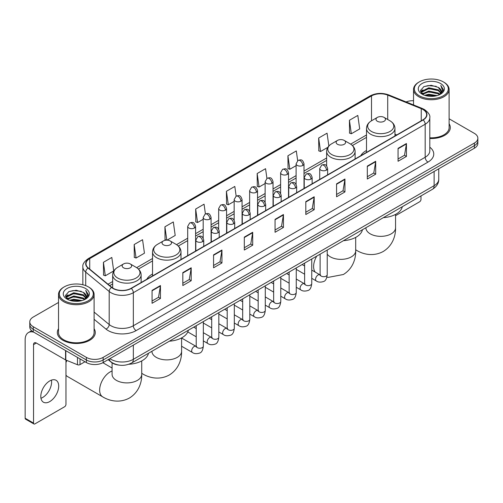 <?xml version="1.0" encoding="UTF-8"?>
<svg xmlns="http://www.w3.org/2000/svg" width="503" height="503" viewBox="0 0 503 503"><rect width="100%" height="100%" fill="white"/><g stroke="black" fill="none" stroke-linecap="round" stroke-linejoin="round"><path stroke-width="0.75" d="M152.535 274.016A20.95 12.097 0 0 0 146.782 279.259M366.498 150.485A20.95 12.097 0 0 0 360.745 155.729M118.827 365.084A11.858 6.847 180 0 1 111.32 362.286L108.145 359.664M58.518 302.46L33.255 317.041A11.858 6.847 0 0 0 29.784 321.882L29.784 327.051A11.858 6.847 0 0 0 33.255 331.892L86.371 362.556A11.858 6.847 0 0 0 103.14 362.556L474.379 148.228A11.858 6.847 0 0 0 477.85 143.38L477.85 140.802A11.858 6.847 0 0 1 474.379 145.644A11.858 6.847 0 0 0 477.85 140.802L477.85 138.218A11.858 6.847 0 0 0 474.379 133.377L449.116 118.796M29.784 321.882A11.858 6.847 0 0 0 33.255 326.724L86.371 357.388A11.858 6.847 0 0 0 103.14 357.388L103.14 359.972L474.379 145.644L103.14 359.972A11.858 6.847 0 0 1 86.371 359.972A11.858 6.847 0 0 0 103.14 359.972L103.14 362.556M33.255 326.724L33.255 329.308L86.371 359.972L33.255 329.308A11.858 6.847 0 0 1 29.784 324.466A11.858 6.847 0 0 0 33.255 329.308L33.255 331.892M58.518 328.723A18.976 10.953 0 0 0 57.329 332.533A18.976 10.953 0 0 0 62.888 340.28A18.976 10.953 0 0 0 83.567 342.656A18.976 10.953 0 0 0 95.281 332.533A18.976 10.953 0 0 0 94.099 328.723A18.976 10.953 0 0 1 95.281 332.533A18.976 10.953 0 0 1 83.567 342.656A18.976 10.953 0 0 1 62.888 340.28A18.976 10.953 0 0 1 57.329 332.533A18.976 10.953 0 0 1 58.518 328.723M422.941 109.491A12.65 7.306 180 0 1 426.645 114.653A12.65 7.306 180 0 1 422.941 119.821L131.094 288.313A12.65 7.306 180 0 1 111.792 287.339L88.302 267.973A12.65 7.306 180 0 1 86.013 263.786A12.65 7.306 180 0 1 89.723 258.617L371.51 95.928A12.65 7.306 180 0 1 387.712 95.111L421.25 108.673A12.65 7.306 180 0 1 422.941 109.491M423.161 109.358A12.965 7.488 0 0 0 421.432 108.522L387.888 94.96A12.965 7.488 0 0 0 371.283 95.803L89.496 258.492A12.965 7.488 0 0 0 88.044 268.08L111.528 287.446A12.965 7.488 0 0 0 131.321 288.445L423.161 119.947A12.965 7.488 0 0 0 423.161 109.358M152.063 290.382L152.063 303.29L160.451 298.449L160.451 285.541L152.063 290.382M152.063 301.001L158.52 297.273L160.413 285.968A3.163 1.823 -120 0 0 160.451 285.541M158.464 297.304L160.451 298.449M182.815 272.626L182.815 285.541L191.197 280.699L191.197 267.785L182.815 272.626M182.815 283.246L189.273 279.517L191.165 268.212A3.163 1.823 -120 0 0 191.197 267.785M189.216 279.549L191.197 280.699M213.561 254.87L213.561 267.785L221.949 262.943L221.949 250.029L213.561 254.87M213.561 265.496L220.018 261.767L221.917 250.463A3.163 1.823 -120 0 0 221.949 250.029M219.962 261.799L221.949 262.943M244.313 237.12L244.313 250.029L252.701 245.187L252.701 232.279L244.313 237.12M244.313 247.74L250.771 244.012L252.663 232.707A3.163 1.823 -120 0 0 252.701 232.279M250.714 244.043L252.701 245.187M398.062 148.354L398.062 161.268L406.449 156.42L406.449 143.512L398.062 148.354M398.062 158.973L404.519 155.245L406.411 143.94A3.163 1.823 -120 0 0 406.449 143.512M404.462 155.276L406.449 156.42M367.309 166.109L367.309 179.018L375.697 174.176L375.697 161.268L367.309 166.109M367.309 176.729L373.773 173.001L375.666 161.696A3.163 1.823 -120 0 0 375.697 161.268M373.716 173.032L375.697 174.176M336.564 183.859L336.564 196.774L344.945 191.932L344.945 179.018L336.564 183.859M336.564 194.479L343.021 190.75L344.913 179.445A3.163 1.823 -120 0 0 344.945 179.018M342.964 190.782L344.945 191.932M305.811 201.615L305.811 214.523L314.199 209.682L314.199 196.774L305.811 201.615M305.811 212.235L312.269 208.506L314.161 197.201A3.163 1.823 -120 0 0 314.199 196.774M312.212 208.538L314.199 209.682M275.059 219.365L275.059 232.279L283.447 227.438L283.447 214.523L275.059 219.365M275.059 229.984L281.523 226.256L283.415 214.951A3.163 1.823 -120 0 0 283.447 214.523M281.466 226.293L283.447 227.438M429.807 138.488A18.976 10.953 0 0 0 450.304 127.567A18.976 10.953 0 0 0 449.116 123.757A18.976 10.953 0 0 1 450.304 127.567A18.976 10.953 0 0 1 429.807 138.488M103.14 357.388L474.379 143.059A11.858 6.847 0 0 0 477.85 138.218M413.535 100.719A11.858 6.847 0 0 0 406.097 101.939M167.071 240.132L175.201 235.442L173.309 221.949L164.921 226.79L165.059 239.623M134.169 244.546L136.068 258.033L144.449 253.191L142.556 239.705L134.169 244.546L134.307 257.379M103.423 262.296L105.316 275.789L113.703 270.947L111.811 257.454L103.423 262.296L103.555 275.128M266.917 178.389L265.559 168.687L257.171 173.529L257.303 186.362M297.669 160.658L296.305 150.938L287.923 155.779L288.056 168.612M328.855 146.002L327.057 133.182L318.669 138.023L318.808 150.856M349.422 120.274L351.314 133.76L359.702 128.919L357.809 115.432L349.422 120.274L349.554 133.106M205.419 213.901L204.061 204.193L195.673 209.041L195.805 221.873M236.165 196.132L234.807 186.443L226.419 191.285L226.557 204.117M226.419 191.285L228.312 204.778L234.153 201.401M228.312 204.778L226.419 204.067M257.171 173.529L259.064 187.022L265.125 183.52M259.064 187.022L257.171 186.311M287.923 155.779L289.816 169.266L296.097 165.638M289.816 169.266L287.923 168.562M318.669 138.023L320.562 151.516L327.855 147.304M320.562 151.516L318.669 150.806M351.314 133.76L349.422 133.056M195.673 209.041L197.566 222.527L203.181 219.289M197.566 222.527L195.673 221.823M166.418 240.132L164.921 239.573M164.921 226.79L166.795 240.126M136.068 258.033L134.169 257.329M105.316 275.789L103.423 275.078M395.553 215.68L419.584 201.81A1.974 1.144 120 0 0 420.986 199.389L420.986 195.925M419.307 95.771A17.001 9.815 0 0 0 443.344 95.771A17.001 9.815 0 0 0 443.344 81.895L443.904 82.215A17.787 10.274 0 0 1 449.116 89.477A17.787 10.274 0 0 1 438.132 98.965A17.787 10.274 0 0 1 418.748 96.739A17.787 10.274 0 0 1 413.535 89.477A17.787 10.274 0 0 1 418.748 82.215L419.307 81.895A17.001 9.815 0 0 0 419.307 95.771M429.807 137.797A17.787 10.274 0 0 0 449.116 127.567L449.116 89.477M424.664 95.306L428.77 94.256L437.088 95.589M425.84 95.664L428.77 95.067L435.868 95.891M422.124 93.979L428.77 91.03L438.314 93.042L439.848 94.319M422.52 94.325L428.77 91.835L438.314 93.854L439.427 94.702M421.558 93.439L421.778 91.301L428.77 87.799L438.314 89.817L440.93 92.778M421.476 93.049L421.778 92.106L428.77 88.61L438.314 90.622L440.741 93.168M439.326 94.784A9.884 5.709 0 0 0 441.213 91.433A9.884 5.709 0 0 0 438.314 87.396L441.206 91.628M440.553 83.504A13.047 7.532 0 0 0 422.13 83.492A13.047 7.532 0 0 0 422.042 94.124A13.047 7.532 0 0 0 422.099 94.155A13.047 7.532 0 0 0 440.609 94.124A13.047 7.532 0 0 0 440.553 83.504M438.314 87.396L431.216 85.277L423.916 86.617L420.533 90.439L422.778 94.514M440.131 94.388L443.288 90.389L443.35 89.672L440.785 85.384L442.401 90.188L439.427 94.734M443.904 82.215L443.344 81.895A17.001 9.815 0 0 0 419.307 81.895M440.785 85.384L443.344 89.836M423.746 86.705L428.216 85.598L436.22 86.315M420.665 91.898L422.124 90.754M425.331 89.383L428.216 88.83L435.938 89.459M425.331 92.615L428.216 92.055L435.938 92.69M425.922 95.689L428.216 95.281L435.862 95.897M420.577 91.577L422.973 89.88M421.854 93.747L422.973 93.105M377.376 121.273A4.747 2.741 0 0 0 384.085 121.273A4.747 2.741 0 0 0 384.085 117.4L389.976 120.802A13.072 7.551 0 0 1 389.976 131.472A13.072 7.551 0 0 1 371.484 131.472A13.072 7.551 0 0 1 371.484 120.802C368.265 122.713 366.605 125.253 366.498 128.416A14.235 8.218 0 0 0 370.667 134.232A14.235 8.218 0 0 0 386.178 136.011A14.235 8.218 0 0 0 394.962 128.416C394.855 125.253 393.195 122.713 389.976 120.802L384.085 117.4A4.747 2.741 0 0 0 377.376 117.4A4.747 2.741 0 0 0 377.376 121.273M383.343 217.661A21.742 12.556 0 0 0 402.312 206.708M337.513 144.286A4.747 2.741 0 0 0 344.222 144.286A4.747 2.741 0 0 0 344.222 140.412L350.113 143.814A13.072 7.551 0 0 1 350.113 154.49A13.072 7.551 0 0 1 331.622 154.49A13.072 7.551 0 0 1 331.622 143.814C328.402 145.725 326.743 148.266 326.636 151.434A14.235 8.218 0 0 0 330.804 157.244A14.235 8.218 0 0 0 346.315 159.023A14.235 8.218 0 0 0 355.099 151.434C354.992 148.266 353.332 145.725 350.113 143.814L344.222 140.412A4.747 2.741 0 0 0 337.513 140.412A4.747 2.741 0 0 0 337.513 144.286M343.48 240.673A21.742 12.556 0 0 0 362.449 229.72M163.412 244.804A4.747 2.741 0 0 0 170.121 244.804A4.747 2.741 0 0 0 170.121 240.931L176.012 244.326A13.072 7.551 0 0 1 176.012 255.002A13.072 7.551 0 0 1 157.521 255.002A13.072 7.551 0 0 1 157.521 244.326C154.302 246.244 152.642 248.784 152.535 251.946A14.235 8.218 0 0 0 156.703 257.756A14.235 8.218 0 0 0 172.215 259.542A14.235 8.218 0 0 0 180.998 251.946C180.891 248.784 179.231 246.244 176.012 244.326L170.121 240.931A4.747 2.741 0 0 0 163.412 240.931A4.747 2.741 0 0 0 163.412 244.804M169.379 341.191A21.742 12.556 0 0 0 188.355 330.238M66.918 360.469A14.826 8.557 120 0 0 65.962 362.537M65.962 375.163A14.826 8.557 120 0 0 67.496 376.527L102.719 396.861A14.826 8.557 -60 0 1 100.449 384.977A14.826 8.557 -60 0 1 110.132 371.918A14.826 8.557 -60 0 1 112.081 371M123.549 267.816A4.747 2.741 0 0 0 130.258 267.816A4.747 2.741 0 0 0 130.258 263.943L136.15 267.344A13.072 7.551 0 0 1 136.15 278.021A13.072 7.551 0 0 1 117.658 278.021A13.072 7.551 0 0 1 117.658 267.344C114.439 269.256 112.779 271.796 112.672 274.965A14.235 8.218 0 0 0 116.841 280.775A14.235 8.218 0 0 0 132.352 282.554A14.235 8.218 0 0 0 141.136 274.965C141.029 271.796 139.369 269.256 136.15 267.344L130.258 263.943A4.747 2.741 0 0 0 123.549 263.943A4.747 2.741 0 0 0 123.549 267.816M128.837 364.247A21.742 12.556 0 0 0 148.492 353.251M51.438 380.13A12.65 7.306 -60 0 1 42.654 397.483A12.65 7.306 -60 0 1 40.963 398.275M49.747 401.583A12.65 7.306 120 0 0 58.015 390.435A12.65 7.306 120 0 0 56.078 380.293A12.65 7.306 120 0 0 49.747 380.922A12.65 7.306 120 0 0 41.485 392.07A12.65 7.306 120 0 0 43.421 402.205A12.65 7.306 120 0 0 49.747 401.583M80.008 358.884L80.008 364.612L84.969 361.745M33.846 332.231A15.813 9.129 -120 0 0 28.426 332.558A15.813 9.129 -120 0 0 25.15 339.795L25.15 418.238L33.538 423.08L33.538 344.643A3.955 2.282 60 0 1 34.355 342.832A3.955 2.282 60 0 1 36.329 343.027L65.56 359.903L65.56 350.541M33.538 423.08A1.974 1.144 120 0 0 33.946 423.985L25.559 419.144A1.974 1.144 -60 0 1 25.15 418.238M33.946 423.985A1.974 1.144 120 0 0 34.933 423.884L64.566 406.776A1.974 1.144 120 0 0 65.962 404.355L65.962 360.085M80.008 364.612A1.974 1.144 180 0 1 77.481 364.738L65.824 360.029A1.974 1.144 180 0 1 65.56 359.903M64.283 300.737A17.001 9.815 0 0 0 88.327 300.737A17.001 9.815 0 0 0 88.327 286.861L88.886 287.182A17.787 10.274 0 0 1 94.099 294.444A17.787 10.274 0 0 1 83.114 303.938A17.787 10.274 0 0 1 63.73 301.706A17.787 10.274 0 0 1 58.518 294.444A17.787 10.274 0 0 1 63.724 287.182L64.283 286.861A17.001 9.815 0 0 0 64.283 300.737M58.518 294.444L58.518 332.533A17.787 10.274 0 0 0 63.73 339.795A17.787 10.274 0 0 0 83.114 342.027A17.787 10.274 0 0 0 94.099 332.533L94.099 294.444M69.647 300.278L73.746 299.228L82.064 300.561M70.822 300.637L73.746 300.033L80.851 300.863M67.1 298.945L73.746 295.997L83.297 298.015L84.831 299.285M67.496 299.298L73.746 296.808L83.297 298.82L84.403 299.669M66.541 298.411L66.761 296.267L73.746 292.771L83.297 294.783L85.906 297.751M66.453 298.015L66.761 297.072L73.746 293.576L83.297 295.594L85.724 298.134M84.303 299.75A9.884 5.709 0 0 0 86.189 296.399A9.884 5.709 0 0 0 83.297 292.362L86.183 296.594M85.529 288.477A13.047 7.532 0 0 0 67.113 288.458A13.047 7.532 0 0 0 67.025 299.096A13.047 7.532 0 0 0 67.081 299.128A13.047 7.532 0 0 0 85.585 299.096A13.047 7.532 0 0 0 85.529 288.477M83.297 292.362L76.192 290.244L68.898 291.589L65.516 295.412L67.754 299.486M85.114 299.354L88.264 295.355L88.327 294.639L85.762 290.357L87.377 295.154L84.41 299.706M88.886 287.182L88.327 286.861A17.001 9.815 0 0 0 64.283 286.861M85.762 290.357L88.327 294.802M68.729 291.671L73.193 290.571L81.203 291.287M65.642 296.864L67.1 295.72M70.313 294.356L73.193 293.796L80.914 294.431M70.313 297.581L73.193 297.022L80.914 297.657M70.904 300.656L73.193 300.253L80.838 300.863M65.56 296.55L67.949 294.846M66.83 298.719L67.949 298.072M109.906 358.652A15.813 9.129 0 0 0 110.968 359.324A15.813 9.129 0 0 0 133.333 359.324L434.12 185.67A15.813 9.129 0 0 0 438.754 179.213C438.868 183.136 436.78 186.494 432.486 189.285L131.698 362.946A7.91 4.565 60 0 0 133.333 359.324L133.333 345.127M434.12 171.466L434.12 185.67A7.91 4.565 60 0 1 432.486 189.285M109.264 359.016A7.91 5.288 129.5 0 0 110.647 361.588L108.246 359.607M474.379 148.228L474.379 143.059M86.371 362.556L86.371 357.388M429.807 147.19A19.768 11.412 180 0 1 427.971 162.104L136.131 330.597A3.955 2.282 60 0 1 133.333 325.755L425.18 157.263A15.813 9.129 0 0 0 429.807 150.806L429.807 117.752A15.813 9.129 180 0 1 425.18 124.21A3.955 2.282 -120 0 0 423.161 119.947M136.131 330.597A19.768 11.412 180 0 1 108.176 330.597A19.768 11.412 180 0 1 105.957 329.075L94.099 319.292M111.528 287.446A3.955 2.647 129.5 0 0 109.195 291.482L109.195 324.536A15.813 9.129 0 0 0 110.968 325.755A15.813 9.129 0 0 0 133.333 325.755L133.333 292.702A15.813 9.129 180 0 1 109.195 291.482L85.711 272.117A15.813 9.129 180 0 1 82.85 266.886L82.85 284.742M429.807 117.752C430.335 115.281 428.518 112.527 424.356 109.491L422.281 108.478A3.955 1.849 112 0 0 421.432 108.522M422.281 108.478L388.737 94.922C382.192 92.602 375.974 92.936 370.089 95.928A3.955 2.282 60 0 1 371.283 95.803M89.496 258.492A3.955 2.282 -120 0 0 88.302 258.617C84.196 261.566 82.385 264.32 82.85 266.886M88.044 268.08A3.955 2.647 129.5 0 0 85.711 272.117L85.711 285.622M388.737 94.922A3.955 1.849 112 0 0 387.888 94.96M131.321 288.445A3.955 2.282 60 0 1 133.333 292.702L425.18 124.21L425.18 157.263A3.955 2.282 60 0 0 427.971 162.104M94.099 312.086L109.195 324.536A3.955 2.647 -50.5 0 1 105.957 329.075M89.723 258.617L89.723 269.143M421.25 108.673L421.25 120.795M387.712 95.111L387.712 119.494M396.773 134.93L394.962 134.194M371.51 95.928L371.51 120.783M366.498 134.974L350.635 144.135M326.636 157.992L304.007 171.058M296.097 175.622L288.521 179.999M280.611 184.563L273.035 188.939M265.125 193.504L257.549 197.88M249.639 202.445L242.062 206.821M234.153 211.386L226.57 215.762M218.667 220.327L211.084 224.703M203.181 229.267L195.598 233.644M187.694 238.208L176.534 244.647M152.535 258.504L136.671 267.665M112.672 281.523L108 284.214M275.059 219.773L283.415 214.951M305.811 202.024L314.161 197.201M336.564 184.268L344.913 179.445M367.309 166.518L375.666 161.696M398.062 148.762L406.411 143.94M244.313 237.529L252.663 232.707M213.561 255.285L221.917 250.463M182.815 273.035L191.165 268.212M152.063 290.791L160.413 285.968M395.553 214.379L395.553 227.79A14.826 8.557 180 0 1 391.215 233.845A14.826 8.557 180 0 1 370.246 233.845A14.826 8.557 180 0 1 365.901 227.79L365.939 228.375M395.553 227.79C395.754 235.234 392.988 245.514 383.229 251.487C373.176 256.951 362.889 254.21 356.545 250.318A14.826 8.557 -60 0 1 355.69 249.695M355.69 237.397L355.69 250.808A14.826 8.557 180 0 1 351.352 256.857A14.826 8.557 180 0 1 330.383 256.857A14.826 8.557 180 0 1 327.233 254.166M315.299 272.161A14.826 8.557 -60 0 1 316.739 256.115M181.589 337.909L181.589 351.32A14.826 8.557 180 0 1 177.251 357.375A14.826 8.557 180 0 1 156.282 357.375A14.826 8.557 180 0 1 151.944 351.32L151.975 351.905M181.589 351.32C181.79 358.765 179.024 369.045 169.266 375.018C159.218 380.482 148.932 377.74 142.582 373.842A14.826 8.557 -60 0 1 141.727 373.226M141.727 360.928L141.727 374.339A14.826 8.557 180 0 1 137.388 380.387A14.826 8.557 180 0 1 116.419 380.387A14.826 8.557 180 0 1 112.081 374.339L112.112 374.917M326.472 170.127A3.955 2.282 0 0 0 327.629 168.511C326.026 163.437 324.466 164.45 321.7 165.085A3.955 2.282 60 0 1 323.674 165.286A3.955 2.282 -120 0 1 326.472 170.127A3.955 2.282 0 0 1 320.876 170.127A3.955 2.282 0 0 1 319.719 168.511L321.7 165.085M311.747 278.322L316.305 280.957A3.559 2.056 -60 0 1 315.758 278.102A3.559 2.056 -60 0 1 318.085 274.965A3.559 2.056 -60 0 1 318.242 274.883A3.559 2.056 -60 0 1 319.864 274.789L311.747 270.105M320.323 275.147L320.002 275.411L320.115 274.644A3.559 2.056 -0 0 0 321.159 276.097A3.559 2.056 -0 0 0 326.026 276.185A3.559 2.056 -0 0 0 327.233 274.644C326.743 278.775 325.466 281.083 323.391 281.567C320.424 282.472 318.059 282.265 316.305 280.957M310.986 179.068A3.955 2.282 0 0 0 312.143 177.452C310.54 172.384 308.98 173.39 306.214 174.032A3.955 2.282 60 0 1 308.188 174.227A3.955 2.282 -120 0 1 310.986 179.068A3.955 2.282 0 0 1 305.39 179.068A3.955 2.282 0 0 1 304.233 177.452L306.214 174.032M296.261 287.263L300.819 289.898A3.559 2.056 -60 0 1 300.272 287.043A3.559 2.056 -60 0 1 302.599 283.906A3.559 2.056 -60 0 1 302.756 283.824A3.559 2.056 -60 0 1 304.378 283.73L296.261 279.046M304.831 284.088L304.516 284.352L304.629 283.585A3.559 2.056 -0 0 0 305.673 285.038A3.559 2.056 -0 0 0 310.54 285.126A3.559 2.056 -0 0 0 311.747 283.585C311.256 287.716 309.98 290.024 307.905 290.508C304.931 291.413 302.573 291.212 300.819 289.898M295.494 188.009A3.955 2.282 0 0 0 296.657 186.393C295.047 181.325 293.488 182.331 290.721 182.973A3.955 2.282 60 0 1 292.702 183.167A3.955 2.282 -120 0 1 295.494 188.009A3.955 2.282 0 0 1 289.904 188.009A3.955 2.282 0 0 1 288.747 186.393L290.721 182.973M280.775 296.204L285.333 298.839A3.559 2.056 -60 0 1 284.786 295.984A3.559 2.056 -60 0 1 287.112 292.853A3.559 2.056 -60 0 1 287.27 292.765A3.559 2.056 -60 0 1 288.892 292.677L280.775 287.986M289.344 293.035L289.03 293.293L289.143 292.526A3.559 2.056 -0 0 0 290.187 293.978A3.559 2.056 -0 0 0 295.054 294.066A3.559 2.056 -0 0 0 296.261 292.526C295.77 296.657 294.494 298.964 292.419 299.448C289.445 300.354 287.081 300.153 285.333 298.839M280.008 196.95A3.955 2.282 0 0 0 281.171 195.334C279.561 190.266 278.002 191.272 275.235 191.913A3.955 2.282 60 0 1 277.216 192.108A3.955 2.282 -120 0 1 280.008 196.95A3.955 2.282 0 0 1 274.418 196.95A3.955 2.282 0 0 1 273.261 195.334L275.235 191.913M265.288 305.145L269.847 307.779A3.559 2.056 -60 0 1 269.3 304.925A3.559 2.056 -60 0 1 271.626 301.794A3.559 2.056 -60 0 1 271.783 301.706A3.559 2.056 -60 0 1 273.399 301.618L265.288 296.927M273.858 301.976L273.544 302.234L273.657 301.467A3.559 2.056 -0 0 0 274.701 302.919A3.559 2.056 -0 0 0 279.567 303.007A3.559 2.056 -0 0 0 280.775 301.467C280.284 305.598 279.008 307.905 276.933 308.389C273.959 309.295 271.595 309.094 269.847 307.779M264.521 205.89A3.955 2.282 0 0 0 265.678 204.275C264.075 199.207 262.516 200.213 259.749 200.854A3.955 2.282 60 0 1 261.73 201.049A3.955 2.282 -120 0 1 264.521 205.89A3.955 2.282 0 0 1 258.932 205.89A3.955 2.282 0 0 1 257.775 204.275L259.749 200.854M249.796 314.086L254.361 316.72A3.559 2.056 -60 0 1 253.814 313.866A3.559 2.056 -60 0 1 256.134 310.735A3.559 2.056 -60 0 1 256.297 310.647A3.559 2.056 -60 0 1 257.913 310.558L249.796 305.868M258.372 310.917L258.058 311.181L258.171 310.408A3.559 2.056 -0 0 0 259.215 311.86A3.559 2.056 -0 0 0 264.081 311.948A3.559 2.056 -0 0 0 265.288 310.408C264.798 314.538 263.515 316.846 261.447 317.33C258.473 318.236 256.109 318.034 254.361 316.72M249.035 214.831A3.955 2.282 0 0 0 250.192 213.215C248.589 208.148 247.03 209.154 244.263 209.795A3.955 2.282 60 0 1 246.244 209.99A3.955 2.282 -120 0 1 249.035 214.831A3.955 2.282 0 0 1 243.446 214.831A3.955 2.282 0 0 1 242.289 213.215L244.263 209.795M234.31 323.027L238.868 325.661A3.559 2.056 -60 0 1 238.328 322.807A3.559 2.056 -60 0 1 240.648 319.675A3.559 2.056 -60 0 1 240.805 319.587A3.559 2.056 -60 0 1 242.427 319.499L234.31 314.809M242.886 319.858L242.572 320.122L242.685 319.348A3.559 2.056 -0 0 0 243.722 320.801A3.559 2.056 -0 0 0 248.595 320.889A3.559 2.056 -0 0 0 249.796 319.348C249.312 323.479 248.029 325.793 245.961 326.271C242.987 327.176 240.623 326.975 238.868 325.661M233.549 223.772A3.955 2.282 0 0 0 234.706 222.156C233.103 217.089 231.543 218.095 228.777 218.736A3.955 2.282 60 0 1 230.751 218.931A3.955 2.282 -120 0 1 233.549 223.772A3.955 2.282 0 0 1 227.96 223.772A3.955 2.282 0 0 1 226.803 222.156L228.777 218.736M218.824 331.967L223.382 334.602A3.559 2.056 -60 0 1 222.842 331.747A3.559 2.056 -60 0 1 225.162 328.616A3.559 2.056 -60 0 1 225.319 328.528A3.559 2.056 -60 0 1 226.941 328.44L218.824 323.75M227.4 328.799L227.079 329.063L227.199 328.289A3.559 2.056 -0 0 0 228.236 329.742A3.559 2.056 -0 0 0 233.109 329.83A3.559 2.056 -0 0 0 234.31 328.289C233.826 332.426 232.543 334.734 230.475 335.218C227.501 336.117 225.137 335.916 223.382 334.602M218.063 232.713A3.955 2.282 0 0 0 219.22 231.097C217.617 226.029 216.057 227.035 213.291 227.677A3.955 2.282 60 0 1 215.265 227.872A3.955 2.282 -120 0 1 218.063 232.713A3.955 2.282 0 0 1 212.473 232.713A3.955 2.282 0 0 1 211.317 231.097L213.291 227.677M203.338 340.908L207.896 343.543A3.559 2.056 -60 0 1 207.349 340.688A3.559 2.056 -60 0 1 209.676 337.557A3.559 2.056 -60 0 1 209.833 337.469A3.559 2.056 -60 0 1 211.455 337.381L203.338 332.69M211.914 337.739L211.593 338.003L211.706 337.23A3.559 2.056 -0 0 0 212.75 338.682A3.559 2.056 -0 0 0 217.623 338.777A3.559 2.056 -0 0 0 218.824 337.23C218.34 341.367 217.057 343.675 214.988 344.159C212.014 345.058 209.65 344.857 207.896 343.543M202.577 241.654A3.955 2.282 0 0 0 203.734 240.038C202.131 234.97 200.571 235.982 197.805 236.617A3.955 2.282 60 0 1 199.779 236.812A3.955 2.282 -120 0 1 202.577 241.654A3.955 2.282 0 0 1 196.987 241.654A3.955 2.282 0 0 1 195.83 240.038L197.805 236.617M181.589 346.24L192.41 352.484A3.559 2.056 -60 0 1 191.863 349.635A3.559 2.056 -60 0 1 194.189 346.498A3.559 2.056 -60 0 1 194.347 346.41A3.559 2.056 -60 0 1 195.969 346.322L181.589 338.022M196.428 346.68L196.107 346.944L196.22 346.177A3.559 2.056 -0 0 0 197.264 347.63A3.559 2.056 -0 0 0 202.137 347.718A3.559 2.056 -0 0 0 203.338 346.177C202.854 350.308 201.571 352.616 199.502 353.1C196.528 353.999 194.164 353.798 192.41 352.484M302.85 165.43A3.955 2.282 0 0 0 304.007 163.815C302.404 158.747 300.844 159.753 298.078 160.394A3.955 2.282 60 0 1 300.052 160.589A3.955 2.282 -120 0 1 302.85 165.43A3.955 2.282 0 0 1 297.26 165.43A3.955 2.282 0 0 1 296.097 163.815L298.078 160.394M287.364 174.371A3.955 2.282 0 0 0 288.521 172.755C286.917 167.688 285.358 168.694 282.592 169.335A3.955 2.282 60 0 1 284.566 169.53A3.955 2.282 -120 0 1 287.364 174.371A3.955 2.282 0 0 1 281.768 174.371A3.955 2.282 0 0 1 280.611 172.755L282.592 169.335M271.878 183.312A3.955 2.282 0 0 0 273.035 181.696C271.431 176.628 269.872 177.634 267.106 178.276A3.955 2.282 60 0 1 269.08 178.471A3.955 2.282 -120 0 1 271.878 183.312A3.955 2.282 0 0 1 266.282 183.312A3.955 2.282 0 0 1 265.125 181.696L267.106 178.276M256.385 192.253A3.955 2.282 0 0 0 257.549 190.637C255.939 185.569 254.38 186.575 251.613 187.217A3.955 2.282 60 0 1 253.594 187.412A3.955 2.282 -120 0 1 256.385 192.253A3.955 2.282 0 0 1 250.796 192.253A3.955 2.282 0 0 1 249.639 190.637L251.613 187.217M240.899 201.194A3.955 2.282 0 0 0 242.062 199.578C240.453 194.51 238.894 195.516 236.127 196.157A3.955 2.282 60 0 1 238.108 196.352A3.955 2.282 -120 0 1 240.899 201.194A3.955 2.282 0 0 1 235.31 201.194A3.955 2.282 0 0 1 234.153 199.578L236.127 196.157M225.413 210.135A3.955 2.282 0 0 0 226.57 208.519C224.967 203.451 223.407 204.457 220.641 205.098A3.955 2.282 60 0 1 222.622 205.293A3.955 2.282 -120 0 1 225.413 210.135A3.955 2.282 0 0 1 219.824 210.135A3.955 2.282 0 0 1 218.667 208.519L220.641 205.098M209.927 219.075A3.955 2.282 0 0 0 211.084 217.459C209.481 212.392 207.921 213.398 205.155 214.039A3.955 2.282 60 0 1 207.135 214.234A3.955 2.282 -120 0 1 209.927 219.075A3.955 2.282 0 0 1 204.337 219.075A3.955 2.282 0 0 1 203.181 217.459L205.155 214.039M194.441 228.016A3.955 2.282 0 0 0 195.598 226.4C193.995 221.333 192.435 222.345 189.669 222.98A3.955 2.282 60 0 1 191.643 223.175A3.955 2.282 -120 0 1 194.441 228.016A3.955 2.282 0 0 1 188.851 228.016A3.955 2.282 0 0 1 187.694 226.4L189.669 222.98M33.538 344.643L36.329 343.027M65.824 350.692L65.824 360.029M77.481 364.738L77.481 357.419M131.698 362.946C125.335 366.146 118.972 366.146 112.609 362.946L110.647 361.588M438.754 179.213L438.754 168.794M370.089 95.928L88.302 258.617M366.498 137.382L352.408 145.518M326.636 160.4L304.007 173.46M296.097 178.024L288.521 182.4M280.611 186.965L273.035 191.341M265.125 195.906L257.549 200.282M249.639 204.853L242.062 209.229M234.153 213.794L226.57 218.17M218.667 222.735L211.084 227.111M203.181 231.676L195.598 236.052M187.694 240.616L178.307 246.036M152.535 260.912L138.444 269.048M112.672 283.925L109.717 285.635M421.445 93.3L421.445 92.646M413.535 104.945L413.535 89.477M356.545 250.318L355.69 249.821M394.962 135.973L394.962 128.416M366.498 152.409L366.498 128.416M377.376 117.4L371.484 120.802M355.69 250.808C355.891 258.253 353.125 268.533 343.367 274.506L328.195 277.379L326.906 277.178M355.099 158.986L355.099 151.434M326.636 165.889L326.636 151.434M337.513 140.412L331.622 143.814M142.582 373.842L141.727 373.352M180.998 259.504L180.998 251.946M152.535 275.933L152.535 251.946M163.412 240.931L157.521 244.326M141.727 374.339C141.928 381.783 139.161 392.063 129.403 398.036C119.356 403.5 109.069 400.759 102.719 396.861M141.136 282.516L141.136 274.965M112.672 287.986L112.672 274.965M123.549 263.943L117.658 267.344M112.081 368.026L102.87 362.707M112.081 362.845L112.081 374.339M320.587 275.078L319.864 274.789M327.233 250.054L327.233 274.644M327.629 174.849L327.629 168.511M304.629 274.217L296.261 269.382M320.115 254.166L320.115 274.644M319.719 179.414L319.719 168.511M304.629 265.999L302.127 264.553M305.101 284.019L304.378 283.73M311.747 258.995L311.747 283.585M312.143 183.79L312.143 177.452M289.143 283.158L280.775 278.322M304.629 263.107L304.629 283.585M304.233 188.355L304.233 177.452M289.143 274.94L286.641 273.494M289.609 292.96L288.892 292.677M296.261 267.936L296.261 292.526M296.657 192.731L296.657 186.393M273.657 292.098L265.288 287.263M289.143 272.048L289.143 292.526M288.747 197.295L288.747 186.393M273.657 283.881L271.148 282.435M274.122 301.901L273.399 301.618M280.775 276.876L280.775 301.467M281.171 201.672L281.171 195.334M258.171 301.039L249.796 296.204M273.657 280.988L273.657 301.467M273.261 206.236L273.261 195.334M258.171 292.821L255.662 291.375M258.636 310.841L257.913 310.558M265.288 285.817L265.288 310.408M265.678 210.612L265.678 204.275M242.685 309.98L234.31 305.145M258.171 289.929L258.171 310.408M257.775 215.177L257.775 204.275M242.685 301.762L240.176 300.316M243.15 319.782L242.427 319.499M249.796 294.758L249.796 319.348M250.192 219.553L250.192 213.215M227.199 318.921L218.824 314.086M242.685 298.87L242.685 319.348M242.289 224.118L242.289 213.215M227.199 310.703L224.69 309.257M227.664 328.723L226.941 328.44M234.31 303.699L234.31 328.289M234.706 228.494L234.706 222.156M211.706 327.862L203.338 323.027M227.199 307.811L227.199 328.289M226.803 233.059L226.803 222.156M211.706 319.644L209.204 318.198M212.178 337.664L211.455 337.381M218.824 312.64L218.824 337.23M219.22 237.435L219.22 231.097M196.22 336.803L187.789 331.93M211.706 316.752L211.706 337.23M211.317 242L211.317 231.097M196.22 328.585L193.718 327.139M196.692 346.605L195.969 346.322M203.338 321.587L203.338 346.177M203.734 246.376L203.734 240.038M196.22 325.692L196.22 346.177M195.83 250.94L195.83 240.038M304.007 188.487L304.007 163.815M296.097 184.375L296.097 163.815M288.521 197.428L288.521 172.755M280.611 193.315L280.611 172.755M273.035 206.368L273.035 181.696M265.125 202.256L265.125 181.696M257.549 215.309L257.549 190.637M249.639 211.197L249.639 190.637M242.062 224.25L242.062 199.578M234.153 220.138L234.153 199.578M226.57 233.191L226.57 208.519M218.667 229.079L218.667 208.519M211.084 242.132L211.084 217.459M203.181 238.02L203.181 217.459M195.598 251.072L195.598 226.4M187.694 255.637L187.694 226.4M28.426 332.558L31.626 330.71M66.421 298.273L66.421 297.613"/></g></svg>
